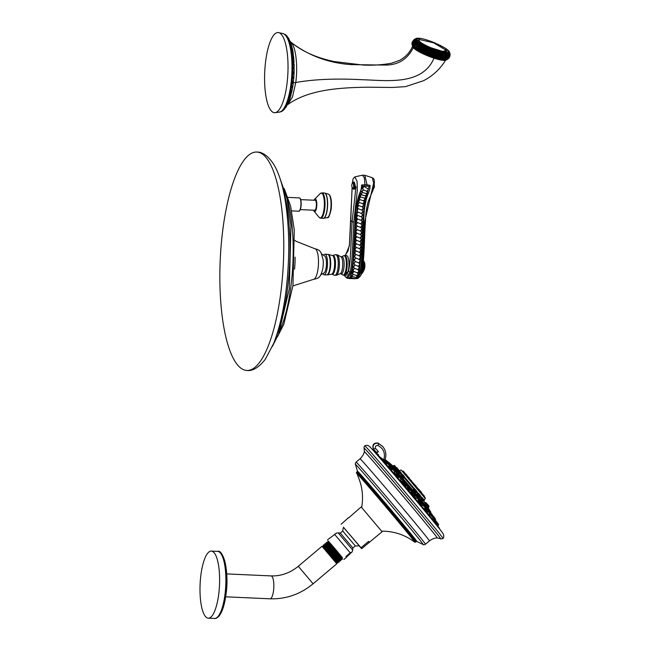<?xml version="1.0" encoding="UTF-8"?>
<svg xmlns="http://www.w3.org/2000/svg" width="651" height="651" viewBox="0 0 651 651"><rect width="100%" height="100%" fill="white"/><g stroke="black" fill="none" stroke-linecap="round" stroke-linejoin="round"><path stroke-width="0.98" d="M322.863 273.868A10.294 2.978 92.6 0 0 323.213 274.348A10.294 2.978 -87.4 0 0 324.027 274.803A10.294 2.978 -87.4 0 0 327.372 266.104A10.294 2.978 -87.4 0 0 325.769 254.679A10.294 2.978 92.6 0 0 324.955 254.224A10.294 2.978 92.6 0 0 323.71 255.054M320.829 274.706L324.328 272.72A8.601 2.49 92.6 0 0 326.224 267.008A8.601 2.49 -87.4 0 0 325.069 256.323L321.757 254.028M322.977 267.415A10.579 3.06 -87.4 0 0 323.124 259.741L321.041 252.669C319.942 251.668 320.609 250.179 314.742 248.682A15.372 4.443 -87.4 0 1 318.07 268.546A15.372 4.443 92.6 0 1 313.359 279.401C317.094 278.612 318.982 277.847 319.014 277.106C320.17 276.569 321.407 273.916 322.701 269.148A10.579 3.06 92.6 0 0 322.977 267.415M280.727 293.259A109.319 31.598 92.6 0 1 246.908 370.46A109.319 31.598 92.6 0 1 222.886 229.242A109.319 31.598 -87.4 0 1 256.706 152.041A109.319 31.598 -87.4 0 1 280.727 293.259M300.713 199.629L315.182 200.28A4.996 1.44 92.6 0 1 315.572 200.5A4.996 1.44 92.6 0 1 316.353 206.041A4.996 1.44 92.6 0 1 314.734 210.257L300.266 209.606M314.051 200.231A6.347 1.831 92.6 0 1 314.669 199.198A6.347 1.831 92.6 0 1 316.435 200.785A6.347 1.831 92.6 0 1 316.63 207.124A6.347 1.831 -87.4 0 1 314.124 211.282L319.104 217.312A12.434 3.597 -87.4 0 0 324.019 209.166A12.434 3.597 92.6 0 0 323.637 196.74A12.434 3.597 92.6 0 0 320.162 193.64L321.895 192.867A12.694 3.67 92.6 0 1 324.678 209.272A12.694 3.67 -87.4 0 1 320.756 218.231L319.104 217.312M313.603 210.208A6.347 1.831 -87.4 0 0 314.124 211.282M343.874 275.267L345.632 275.349A9.871 2.856 -87.4 0 0 348.838 267.008A9.871 2.856 -87.4 0 0 347.3 256.046A9.871 2.856 -87.4 0 0 346.519 255.615L344.761 255.542A9.871 2.856 92.6 0 1 345.543 255.973A9.871 2.856 92.6 0 1 347.073 266.926A9.871 2.856 92.6 0 1 343.874 275.267L342.695 274.901A9.684 2.799 92.6 0 0 346.194 267.618A9.684 2.799 92.6 0 0 344.77 256.12A9.684 2.799 92.6 0 0 343.549 255.794L344.761 255.542M352.167 187.309L349.359 245.842L345.339 255.566M344.452 275.292L348.505 270.979C350.547 262.28 350.612 249.935 352.093 221.836L355.975 186.894L352.573 182.329M344.119 275.275L346.478 277.871L350.14 271.923C352.028 264.607 352.394 251.188 353.835 221.942L357.301 190.263L357.082 181.279L354.779 176.901L353.045 178.879L352.476 182.475M354.217 189.075C355.511 188.131 355.527 185.795 354.274 182.085L352.875 182.068L352.142 183.647M346.478 277.871L347.585 278.229C347.846 278.693 348.667 278.351 350.059 277.196L352.061 272.012C354.071 257.698 355.243 242.351 355.56 225.978L357.684 202.518L362.233 185.999L369.117 186.308L370.077 185.389C370.037 193.689 366.765 191.37 364.251 210.948L362.306 247.339C361.915 258.642 361.093 267.032 359.824 272.509A42.315 20.58 12.2 0 0 360.857 272.403L357.79 278.376L356.65 278.636L359.824 272.509A0.846 0.415 12.2 0 1 358.945 272.321C360.955 258.008 362.119 242.66 362.444 226.288L364.56 202.827L369.117 186.308M348.505 270.979A1.774 0.863 12.2 0 0 350.14 271.923A42.315 20.58 12.2 0 0 351.304 272.126C352.533 266.918 353.338 258.789 353.745 247.738L355.739 210.517C358.262 190.946 361.508 193.331 361.557 185.006L362.233 185.999M365.87 193.428A1.668 0.952 -67.9 0 0 366.212 193.518A1.774 1.774 0 0 0 367.538 192.81L366.44 191.077L367.929 190.8L368.352 189.099L363.722 186.259C362.338 186.463 361.875 187.244 362.322 188.603L363.502 189.889L361.525 191.679L362.631 192.582L360.564 193.835L361.5 194.633L359.743 196.097L360.695 196.993L358.978 198.645L359.962 199.621L358.302 201.428L359.319 202.477L357.708 204.422L358.758 205.537L357.22 207.579L358.302 208.743L356.829 210.867L357.944 212.063L356.545 214.228L357.725 215.457L356.374 217.613L357.716 219.013L356.195 221.161L357.545 222.561L356.024 224.709L357.366 226.117L355.845 228.257L357.187 229.665L355.666 231.813L357.017 233.213L355.495 235.361L356.838 236.761L355.316 238.909L356.658 240.317L355.137 242.457L356.488 243.865L354.966 246.013L356.309 247.413L354.787 249.561L356.13 250.96L354.616 253.109L355.845 254.427L354.429 256.665L355.641 257.951L354.185 260.213L355.348 261.482L353.827 263.696L354.958 264.941L353.363 267.081L354.461 268.285L352.801 270.328L353.786 271.402L352.297 272.02L352.142 273.355L353.151 274.372L351.263 275.861L352.207 276.585L350.246 277.464A1.668 1.082 -77.7 0 0 350.344 277.562A1.668 1.082 -77.7 0 0 352.004 276.569M365.618 195.569L366.554 195.04L366.635 194.21L365.634 193.412M364.487 198.091L365.602 197.595L365.813 196.488L364.861 195.625L363.087 195.381L365.301 195.658A1.668 0.96 -68.3 0 0 366.635 194.21M353.786 271.402L357.139 272.745L358.595 272.305L358.856 270.783L357.79 269.62L359.425 267.545L358.319 266.332L359.889 264.168L358.75 262.914L360.255 260.685L359.075 259.407L360.508 257.137L359.287 255.843L360.695 253.589L359.417 252.295L360.866 250.033L359.596 248.739L361.045 246.485L359.767 245.191L361.224 242.937L359.946 241.643L361.395 239.389L360.117 238.095L361.574 235.833L360.296 234.539L361.753 232.285L360.475 230.991L361.923 228.737L360.646 227.443L362.102 225.189L360.825 223.895L362.273 221.633L361.004 220.347L362.452 218.085L361.256 216.856L362.648 214.659L361.5 213.455L362.916 211.298L361.81 210.11L363.307 208.011L362.233 206.855L363.795 204.837L362.753 203.739L364.381 201.834L363.372 200.809L365.056 199.043L364.308 198.091A1.668 0.903 -66.2 0 0 364.381 198.099A1.668 0.903 -66.2 0 0 365.813 196.488M365.056 199.043A1.668 0.846 -64.5 0 1 363.6 200.809L364.34 200.654A1.774 1.774 0 0 1 364.145 200.728M362.143 192.558A1.668 0.96 -68.3 0 1 360.564 193.835L363.087 195.381M367.538 192.11A1.668 0.952 -67.9 0 1 366.212 193.518L362.631 192.582M363.502 189.889L366.44 191.077M360.695 196.993L364.381 198.099A1.774 1.774 0 0 0 365.602 197.595M359.962 199.621L363.372 200.809M359.319 202.477L362.753 203.739M358.758 205.537L362.233 206.855M358.302 208.743L361.81 210.11M357.944 212.063L361.5 213.455M357.725 215.457L361.256 216.856M357.716 219.013L361.004 220.347M357.545 222.561L360.825 223.895M357.366 226.117L360.646 227.443M357.187 229.665L360.475 230.991M357.017 233.213L360.296 234.539M356.838 236.761L360.117 238.095M356.658 240.317L359.946 241.643M356.488 243.865L359.767 245.191M356.309 247.413L359.596 248.739M356.13 250.96L359.417 252.295M355.845 254.427L359.287 255.843M355.641 257.951L359.075 259.407M355.348 261.482L358.75 262.914M354.958 264.941L358.319 266.332M354.461 268.285L357.79 269.62M356.919 275.463L358.026 274.942L358.164 273.819L357.139 272.745M351.63 276.211L356.04 277.538A1.774 1.774 0 0 0 357.293 276.838L356.317 275.463L353.151 274.372M350.246 277.464L350.197 277.424A1.774 1.774 0 0 0 350.344 277.562L355.373 278.652A1.774 1.774 0 0 0 356.325 278.018L355.324 277.334M356.187 278.18L358.595 272.305M364.788 175.29L362.436 175.184L364.373 177.829L364.991 184.705L367.066 184.794L364.788 175.29L372.307 177.707L373.65 183.086L364.552 222.43C363.103 252.254 362.688 265.462 360.857 272.403A1.774 0.863 -167.8 0 0 361.761 271.874L361.761 271.874C361.687 274.551 360.369 276.716 357.79 278.376M366.497 186.194A1.408 0.61 95.3 0 0 367.066 184.794L370.077 185.389M361.557 185.006L364.991 184.705L364.853 186.121M352.94 274.348A1.668 0.993 -70 0 1 351.263 275.861L352.207 276.585M350.954 277.831L349.172 278.042A1.668 1.115 -87 0 0 349.595 278.49A1.668 1.115 -87 0 0 350.889 277.953M352.875 188.367L352.875 188.367A2.824 0.724 -94.1 0 0 353.656 186.495A2.824 0.724 -94.1 0 0 352.94 182.988A2.824 0.724 85.9 0 0 352.492 183.012A4.337 4.337 0 0 0 352.866 188.351A4.337 4.337 0 0 0 352.875 188.367M416.721 39.182L415.81 38.93A18.025 3.328 21.9 0 0 415.802 39.011L417.096 39.776L415.924 39.532A18.025 3.328 21.9 0 0 415.973 39.638L417.446 40.419L416.437 40.281A18.025 3.328 21.9 0 0 416.55 40.411L418.145 41.184L417.348 41.168A18.025 3.328 21.9 0 0 417.527 41.314L419.236 42.079L418.642 42.152A18.025 3.328 21.9 0 0 418.878 42.315L420.277 43.226A18.025 3.328 21.9 0 0 420.554 43.397L422.206 44.358A18.025 3.328 21.9 0 0 422.532 44.537L424.395 45.513A18.025 3.328 21.9 0 0 424.761 45.7L426.787 46.677A18.025 3.328 21.9 0 0 427.178 46.856L429.326 47.808A18.025 3.328 21.9 0 0 429.725 47.979L431.938 48.882A18.025 3.328 21.9 0 0 432.345 49.045L434.567 49.883A18.025 3.328 21.9 0 0 434.974 50.021L437.147 50.77A18.025 3.328 21.9 0 0 437.537 50.892L439.612 51.527A18.025 3.328 21.9 0 0 439.978 51.632L441.907 52.137A18.025 3.328 21.9 0 0 442.241 52.218L443.966 52.593A18.025 3.328 21.9 0 0 444.267 52.641L445.748 52.869A18.025 3.328 21.9 0 0 446 52.894L445.65 52.389L447.213 52.967A18.025 3.328 21.9 0 0 447.408 52.959L446.798 52.373L448.311 52.877A18.025 3.328 21.9 0 0 448.441 52.845L447.587 52.186L449.019 52.609A18.025 3.328 21.9 0 0 449.092 52.552L449.092 52.528C450.386 56.222 449.182 58.81 445.487 60.299L445.422 60.315A18.033 3.328 -158.1 0 1 445.308 60.34L444.812 60.226M412.571 46.376L413.255 47.726C416.428 50.745 422.475 53.927 431.401 57.272L429.326 56.499A18.033 3.328 -158.1 0 1 428.919 56.344L428.024 55.392A6.323 0.684 -48.8 0 1 427.967 55.449L428.146 55.84M416.55 40.411C412.75 41.762 411.554 43.983 412.962 47.092L413.426 47.344L412.962 47.1M414.069 47.767L413.426 47.735L414.069 47.767M414.679 48.345L413.54 47.865A18.033 3.328 -158.1 0 1 413.426 47.735C412.392 44.821 413.702 42.632 417.348 41.168L417.568 41.135M414.817 48.565L414.337 48.622L414.817 48.565M415.663 49.216L414.508 48.76A18.033 3.328 -158.1 0 1 414.337 48.622C413.637 45.895 415.078 43.739 418.642 42.152L414.581 45.407M417.413 50.363L415.851 49.769A18.033 3.328 -158.1 0 1 415.623 49.606C415.297 47.075 416.852 44.952 420.277 43.226L420.676 43.153M419.073 51.38L417.535 50.851A18.033 3.328 -158.1 0 1 417.258 50.68C417.34 48.345 418.984 46.237 422.206 44.358L422.165 44.219C418.674 46.18 417.079 48.239 417.364 50.404M419.114 51.519L419.195 51.811A18.033 3.328 -158.1 0 0 419.513 51.99L421.116 52.617M427.967 55.449A6.323 0.684 -48.8 0 1 427.78 55.604L426.706 55.433A18.033 3.328 -158.1 0 1 426.307 55.262L424.159 54.31A18.033 3.328 -158.1 0 1 423.777 54.131L421.742 53.146A18.033 3.328 -158.1 0 1 421.384 52.967L426.787 46.677M429.326 56.499L434.974 50.021M434.567 49.883L428.919 56.344M434.136 49.631C432.451 52.568 430.474 54.619 428.203 55.807A6.583 0.708 -48.8 0 0 433.932 49.435M427.154 55.53L433.102 49.248A6.583 0.708 -48.8 0 1 427.39 55.498M426.706 55.433L432.345 49.045M431.938 48.882L426.307 55.262M431.572 48.654L425.412 54.594M425.689 54.798L431.467 48.483M431.125 48.288L430.677 48.182M424.655 54.44C425.746 52.495 427.723 50.436 430.596 48.255L424.973 54.448M424.159 54.31C425.127 52.438 426.991 50.33 429.725 47.979M429.326 47.808L423.777 54.131M429.025 47.588L423.248 53.268A6.323 1.131 -45.2 0 0 423.215 53.333L423.126 53.528M423.329 53.716L423.353 53.675A6.583 1.18 -45.2 0 1 429.025 47.458M428.724 47.271L428.228 47.132M422.271 53.317C422.914 51.193 424.867 49.15 428.138 47.197A6.583 1.18 -45.2 0 0 422.678 53.366M421.742 53.146C422.296 51.112 424.11 49.012 427.178 46.856M426.576 46.481L421.132 52.568M420.066 52.178C420.269 49.867 422.182 47.84 425.787 46.099A6.583 2.075 -42.6 0 0 420.546 52.275M419.513 51.99C419.659 49.769 421.409 47.669 424.761 45.7M419.114 51.47C419.334 49.533 421.051 47.49 424.265 45.35L424.395 45.513C421.433 47.572 419.7 49.671 419.195 51.811M424.452 45.293L423.72 44.943M418.097 51.063C417.885 48.548 419.716 46.53 423.606 44.992A6.583 2.913 -39.3 0 0 418.634 51.201M417.535 50.851C417.299 48.451 418.959 46.343 422.532 44.537M422.442 44.203L421.767 43.853M416.412 49.997C415.81 47.287 417.551 45.253 421.645 43.902A6.583 3.67 -35 0 0 416.998 50.168M415.851 49.769C415.257 47.181 416.827 45.057 420.554 43.397M420.196 43.169L415.558 48.068M415.053 49.004C414.093 46.099 415.729 44.048 419.952 42.852A6.583 4.321 -29.4 0 0 416.534 45.79M414.508 48.76C413.597 45.993 415.045 43.845 418.878 42.315M414.044 48.117C412.791 45.017 414.296 42.933 418.569 41.867A6.583 4.858 -21.8 0 0 417.104 42.746M413.54 47.865C412.352 44.919 413.678 42.738 417.527 41.314M412.97 46.547L417.527 40.98A6.583 5.265 -11.8 0 0 417.136 41.168M416.73 40.297L416.437 40.281C412.775 41.656 411.603 43.894 412.905 46.986M412.376 43.983L416.86 40.207A6.583 5.534 1.2 0 0 416.689 40.281M416.624 39.687L415.924 39.532L412.018 44.146L412.335 45.627L412.034 44.341L415.973 39.638M415.932 39.508C412.913 40.736 411.611 42.282 412.018 44.146L412.026 44.244M412.197 42.73L412.644 41.282L415.802 39.011M416.241 39.019L412.677 41.208M436.113 43.65L435.812 43.291A18.025 3.328 21.9 0 0 435.405 43.121L433.2 42.217A18.025 3.328 21.9 0 0 432.785 42.055L430.571 41.225A18.025 3.328 21.9 0 0 430.165 41.078L427.992 40.338A18.025 3.328 21.9 0 0 427.593 40.207L425.526 39.573A18.025 3.328 21.9 0 0 425.152 39.467L423.231 38.962A18.025 3.328 21.9 0 0 422.89 38.881L421.164 38.515A18.025 3.328 21.9 0 0 420.872 38.458L419.382 38.238A18.025 3.328 21.9 0 0 419.13 38.206L419.48 38.71L417.926 38.14A18.025 3.328 21.9 0 0 417.73 38.14L418.341 38.726L416.827 38.222A18.025 3.328 21.9 0 0 416.721 38.246A18.025 3.328 21.9 0 0 416.689 38.254L417.551 38.914L416.119 38.49A18.025 3.328 21.9 0 0 416.046 38.547L416.795 39.044M416.599 38.612L414.695 39.068M418.341 38.726L417.966 38.637A6.583 5.127 59.9 0 1 418.056 38.58L417.73 38.14M419.13 38.206L419.48 38.71M427.593 40.207L426.869 40.264M436.154 43.698L435.812 43.291M436.406 43.829L437.96 44.244A18.025 3.328 21.9 0 1 438.343 44.423L438.343 44.423M440.711 45.887A6.583 3.743 94.9 0 0 440.678 45.806L440.735 45.586A18.025 3.328 21.9 0 0 440.377 45.407L438.473 44.716A6.583 2.905 94.8 0 1 438.489 44.764M441.012 46.026L440.735 45.586M440.865 45.969L442.599 46.563A18.025 3.328 21.9 0 1 442.924 46.742L442.924 46.742M442.737 46.994A6.583 4.5 94.4 0 0 442.696 46.896L443.144 47.173M442.81 47.027L444.576 47.702A18.025 3.328 21.9 0 1 444.861 47.873L444.861 47.873M445.984 49.077A6.583 5.688 90.3 0 0 445.927 48.939L446.496 48.947A18.025 3.328 21.9 0 0 446.26 48.784L445.007 48.272M445.902 49.028L447.603 49.785A18.025 3.328 21.9 0 1 447.782 49.94L447.782 49.94M445.479 60.299L445.439 60.307C449.1 58.907 450.321 56.328 449.092 52.552L448.002 51.844L449.32 52.17A18.025 3.328 21.9 0 0 449.336 52.088L448.043 51.339L449.214 51.567A18.025 3.328 21.9 0 0 449.157 51.462L447.701 50.688L448.694 50.819A18.025 3.328 21.9 0 0 448.58 50.688L447.782 50.273M448.629 51.144L449.003 51.339L448.702 50.827M449.336 52.088L449.328 52.072C450.443 53.764 450.337 55.75 449.011 58.037L449.336 52.088M447.685 52.552L447.587 52.186A6.323 6.03 -33.7 0 0 447.587 52.186L448.441 52.845C449.377 56.572 448.026 59.103 444.397 60.421A18.033 3.328 -158.1 0 1 444.21 60.421L442.997 60.356C446.521 59.078 447.994 56.613 447.408 52.959L446.871 52.731M445.65 52.389L446 52.894C446.204 56.442 444.625 58.85 441.256 60.104A18.033 3.328 -158.1 0 1 440.963 60.047L439.23 59.68C442.379 58.411 444.055 56.067 444.267 52.641L444.194 52.243M442.477 52.178C442.232 55.164 440.45 57.475 437.13 59.111L436.967 59.086C439.84 57.784 441.598 55.498 442.241 52.218L442.46 51.925M434.99 58.208L436.26 58.859L434.526 58.354C437.073 56.979 438.888 54.741 439.978 51.632L440.385 51.779A6.323 3.296 -51 0 0 440.467 51.462M434.526 58.354A18.033 3.328 -158.1 0 1 434.136 58.224L431.955 57.483L437.537 50.892L438.164 51.144A6.323 2.474 -50.7 0 0 438.286 50.843M419.081 39.475A15.119 2.791 21.9 0 0 418.992 39.516A15.119 2.791 21.9 0 0 419.081 41.184A15.119 2.791 21.9 0 0 419.61 41.705C422.035 43.674 425.974 45.757 431.426 47.938C439.913 51.217 444.942 52.259 446.513 51.071L445.65 51.714L442.55 51.494C436.04 50.143 429.465 47.621 422.825 43.91L419.61 41.705M445.65 51.714A15.119 2.791 21.9 0 0 446.537 50.615A15.119 2.791 21.9 0 0 446.496 50.526M413.686 39.963L416.046 38.547M412.612 46.205C409.967 52.438 405.557 57.182 399.397 60.437L391.65 63.171C382.821 64.848 373.397 65.474 363.372 65.067L334.557 61.601C316.41 57.874 301.771 51.307 290.639 41.876L291.257 42.478C295.798 46.978 298.028 66.133 295.766 82.498L292.478 96.999L287.75 104.599C308.493 89.586 339.317 87.633 367.725 87.193L392.276 87.462L405.443 86.648L423.541 80.716C432.972 75.833 440.41 68.835 445.87 59.713M441.907 52.137C441.63 55.4 439.864 57.687 436.601 58.989A18.033 3.328 -158.1 0 0 436.967 59.086L438.489 59.453L437.749 58.883M441.321 60.047L442.257 60.177L441.541 59.876M431.955 57.483A18.033 3.328 -158.1 0 1 431.556 57.337L431.401 57.272M437.147 50.77C436.04 53.724 434.176 55.913 431.556 57.337M436.666 50.518C435.429 53.634 433.444 55.726 430.71 56.783L430.498 56.368A6.323 1.595 -49.9 0 1 430.433 56.417L430.238 56.58M430.645 56.816L430.71 56.783A6.583 1.66 -49.9 0 0 436.373 50.29M429.717 56.564L435.592 50.151A6.583 1.66 -49.9 0 1 429.855 56.482M432.272 57.508L432.272 57.508C434.665 55.994 436.577 53.805 438.009 50.941L438.042 50.851C437.122 53.227 435.193 55.441 432.256 57.524M432.313 57.386L433.875 58.126M439.091 51.283C438.302 54.57 436.333 56.702 433.184 57.662L432.964 57.247A6.323 2.474 -50.7 0 1 432.882 57.296L432.646 57.451A6.323 2.474 -50.7 0 0 432.882 57.296M439.612 51.527C438.929 54.643 437.098 56.881 434.136 58.224M433.11 57.687L433.184 57.662A6.583 2.571 -50.7 0 0 438.717 51.03M434.77 58.338L434.77 58.338C437.537 56.922 439.376 54.676 440.288 51.608M441.354 51.901C441.02 55.351 439.091 57.524 435.576 58.427L435.397 58.077M435.486 58.452L435.576 58.427A6.583 3.434 -51 0 0 440.906 51.632M437.147 59.103L437.13 59.038C440.239 57.687 441.988 55.376 442.379 52.121M437.195 58.842L437.724 59.078M443.404 52.365C443.494 55.945 441.63 58.175 437.814 59.054A6.583 4.223 -50.8 0 0 442.9 52.088M443.966 52.593C444.096 55.978 442.403 58.313 438.896 59.599L438.489 59.453M439.303 59.591L439.23 59.68A18.033 3.328 -158.1 0 1 438.896 59.599M440.288 59.257L444.267 52.65M445.186 52.658C445.683 56.352 443.901 58.647 439.856 59.534L440.507 59.9M445.748 52.869C446.244 56.352 444.649 58.745 440.963 60.047M446.659 52.78C447.514 56.556 445.845 58.916 441.638 59.851M447.213 52.967C448.034 56.523 446.545 58.972 442.745 60.323L442.257 60.177M443.022 60.022L443.705 60.291M447.79 52.723L444.641 59.721M448.311 52.877C449.418 56.482 448.051 58.997 444.21 60.421M448.539 52.487L447.147 58.916M449.019 52.609C450.362 56.23 449.125 58.81 445.308 60.34M448.897 52.08L449.686 55.083M449.32 52.17L448.751 58.37L446.684 59.851M448.889 58.199L446.008 60.079M449.214 51.567L450.053 54.31L449.532 52.145M291.477 91.433A34.348 9.928 92.6 0 1 291.339 92.003M285.293 35.073L286.163 35.813M286.92 37.001L287.303 36.749L286.456 35.618L286.082 35.87L287.368 37.392M288.067 39.084L288.45 38.848L287.612 37.245L287.221 37.481L288.775 39.817M289.166 41.843L289.557 41.631L288.857 39.768L288.466 39.98L289.711 42.437M290.077 44.919L290.484 44.732L289.817 42.388L289.41 42.584L290.077 44.919L291.266 46.547M290.907 48.638L291.314 48.475L290.794 46.001L290.387 46.164L290.907 48.638L291.729 49.72M291.534 52.503L291.941 52.373L291.493 49.452L291.078 49.582L291.534 52.503L292.958 55.026M292.03 56.946L292.445 56.849L292.144 53.919L291.729 54.017L292.03 56.946L293.178 58.802M292.332 61.373L292.747 61.308L292.543 57.98L292.128 58.045L292.332 61.373L293.747 64.539M292.47 66.256L292.885 66.231L292.82 63.025L292.405 63.049L292.47 66.256L293.78 69.169M292.429 70.951L292.844 70.967L292.893 67.444L292.478 67.435L292.429 70.951L293.65 73.856M292.193 75.98L292.608 76.021L292.787 72.749L292.372 72.7L292.193 75.98L293.349 78.25M291.811 80.659L292.218 80.74L292.527 77.249L292.12 77.168L291.811 80.659L292.909 82.555L292.722 83.361M291.225 85.501L291.632 85.615L292.039 82.482L291.632 82.36L291.225 85.501L292.283 86.998L292.071 87.633M290.525 89.871L290.924 90.017L291.469 86.778L291.062 86.624L290.525 89.871L291.331 91.376M290.623 91.604L290.224 91.417L289.622 94.232L291.038 95.038L290.012 94.411L290.623 91.604L291.705 92.279L290.558 95.176M290.639 94.859L290.476 95.494L289.386 95.217L288.645 98.008L289.028 98.22L289.776 95.428L290.851 95.689L290.061 98.399L289.028 98.22M288.255 99.31L289.736 99.375L288.889 101.67L287.482 101.613L288.255 99.31L289.353 99.188L289.671 98.22M287.75 104.111L286.294 104.567L287.189 102.402L288.515 101.458M287.018 104.567L284.943 107.187L285.301 107.464L287.018 104.787M285.26 107.431L283.616 109.132L283.958 109.425L286.155 106.91M283.795 109.287L282.16 110.605L282.501 110.906L284.43 109.181M282.55 110.377L281.859 110.841M278.294 32.55L283.201 33.624A39.402 11.393 -87.4 0 1 285.374 35.162A39.402 11.393 92.6 0 1 289.134 42.909A39.402 11.393 92.6 0 1 286.424 103.346A39.402 11.393 92.6 0 1 279.678 112.07L274.698 112.696A40.118 11.596 -87.4 0 0 287.547 78.486A40.118 11.596 -87.4 0 0 281.281 34.291A40.118 11.596 -87.4 0 0 278.294 32.55A40.118 11.596 -87.4 0 0 265.12 66.093A40.118 11.596 -87.4 0 0 271.329 110.939A40.118 11.596 -87.4 0 0 274.698 112.696M287.124 36.22L285 34.324L285.887 35.016L285.52 35.276M289.044 38.954L287.303 36.749M286.456 35.618L288.873 38.645M290.468 42.022L288.45 38.848M287.612 37.245L290.281 41.509M291.542 45.179L290.663 42.486M289.817 42.388L291.583 45.293L289.557 41.631M288.857 39.768L290.867 43.112M292.445 48.858L291.583 45.293M292.307 48.434L290.484 44.732M293.137 52.585L291.314 48.475M290.794 46.001L292.568 49.33L293.088 52.21M293.674 57.418L291.941 52.373M291.493 49.452L293.064 52.267L293.406 55.962M294 61.69L293.959 60.226L292.445 56.849M292.144 53.919L293.691 57.028L293.853 60.25M294.154 65.832L294.162 64.482L292.747 61.308M292.543 57.98L293.935 60.535L293.829 64.53M294.146 70.414L294.195 69.144L292.885 66.231M292.82 63.025L294.179 65.727L294.008 69.161M293.658 73.571L292.844 70.967M292.893 67.444L294.138 69.584L294.073 73.913M293.398 78.258L292.608 76.021M292.787 72.749L294 74.881L293.756 78.576M292.942 83.409L293.324 82.636L292.218 80.74M293.178 83.45L292.909 82.555M292.527 77.249L293.658 78.844L293.308 82.832M292.283 86.998L291.632 85.615M292.039 82.482L293.153 83.906L292.673 87.226M291.453 91.425L291.957 91.091L290.924 90.017M291.778 91.547L291.55 90.937L291.314 92.076M291.469 86.778L292.535 87.739L291.949 91.132M287.856 101.849L288.629 99.546M289.736 99.375L289.37 99.896L289.37 99.147M287.189 102.402L288.662 102.223L288.23 102.573L288.303 101.971M286.66 104.827L287.563 102.663M286.448 106.316L285.301 107.464M286.245 106.886L287.237 104.738M286.09 107.081L283.958 109.425M284.137 109.547L282.501 110.906M281.826 110.865L282.583 110.857M280.915 111.541L282.143 111.166L281.11 111.72M280.491 111.777L280.955 111.581M279.637 111.956L280.589 111.874M283.706 33.836L284.446 34.3M419.26 41.094C421.311 43.129 425.363 45.407 431.434 47.93L442.607 51.364L446.464 50.436L433.656 42.852L419.163 39.442L419.26 41.094M446.513 51.071L442.55 51.494M429.302 47.075L422.825 43.91M381.567 458.947A200.964 184.615 -43.4 0 1 382.918 459.956M385.368 460.721L388.142 463.618L387.679 464L386.385 463.138L384.09 459.484L386.564 462.771M395.539 474.009L394.286 472.349L395.157 471.609L397.932 474.286L395.889 471.503L397.932 474.286M408.828 488.575C410.317 490.708 410.138 490.887 408.291 489.096C406.818 486.948 406.997 486.777 408.828 488.575M420.432 501.945L423.207 504.834L422.328 505.575L421.018 504.216M429.505 515.592L429.961 514.803L429.212 513.2L429.668 512.817L432.443 515.494L430.075 512.687L432.443 515.494M402.546 481.162C403.775 482.977 403.376 482.879 401.341 480.894L400.577 479.559L401.382 478.884L403.962 481.943L404.157 481.561L401.382 478.884M414.028 494.955L414.565 494.508L417.145 497.559L416.331 498.243L415.192 497.299C413.556 494.947 413.515 494.516 415.061 495.989M433.411 519.498L432.817 518.489M433.33 520.271L433.599 519.335L436.609 522.899L434.323 519.238L436.805 522.525M424.094 509.033L424.704 508.382L427.707 511.946L425.428 508.276L427.902 511.564M417.486 501.107L418.178 500.513L421.181 504.077L418.902 500.416L421.376 503.703M394.986 474.481L395.694 473.879L396.662 474.986L398.705 477.452L398.013 478.029M388.232 466.612L388.94 466.01L389.567 466.71L391.951 469.574L391.21 470.079M382.65 460.184L383.358 459.59L383.699 459.956L386.368 463.154L385.522 463.488M375.611 451.729L374.74 452.217M376.644 454.129A202.079 185.649 -43.4 0 1 378.288 455.252L378.467 454.65L376.465 453.291L378.377 451.664L376.351 452.347L373.283 448.734C372.575 444.739 374.26 442.94 378.353 443.339L382.707 446.513M370.997 447.994C367.701 444.267 366.521 445.422 364.78 445.772A60.657 0.871 49.8 0 1 402.285 488.844A60.657 0.871 49.8 0 1 442.843 538.068A60.657 0.871 49.8 0 1 443.038 538.45C444.047 537.246 444.047 535.61 443.038 533.535L441.883 531.94A57.125 0.822 49.8 0 0 402.546 484.442A57.125 0.822 49.8 0 0 370.997 447.994L373.747 450.931A52.951 0.765 49.8 0 1 402.985 484.718A52.951 0.765 -130.2 0 1 439.449 528.742L441.883 531.94A57.125 0.822 49.8 0 1 442.94 533.397M348.594 517.919L361.175 506.958L382.104 531.745L361.655 548.687L359.002 545.725M343.525 527.4L361.036 547.743L368.58 541.38L369.394 542.486M348.464 517.7L341.116 524.234M368.58 541.38L369.198 542.316M361.036 547.743L361.655 548.687M343.549 527.326L359.075 545.709M345.99 556.418L346.161 557.459L345.99 556.418L350.238 552.829L352.134 551.991L352.687 550.03L338.227 532.892L336.152 533.128M352.175 551.739L346.161 557.459M336.421 533.145L330.236 537.824M328.194 541.038L342.434 557.94M334.402 548.012L327.909 541.282L328.25 540.989L334.402 548.012L342.239 557.484L342.198 558.135L327.738 542.511L326.346 542.6L327.095 543.178C330.854 546.791 345.437 563.75 341.368 558.696M342.239 557.484L328.071 542.185L327.689 542.511M342.369 559.063L342.198 558.127M341.816 558.322L326.867 542.202M326.11 543.772L326.501 543.447L328.755 545.562L341.067 559.144L342.369 559.071M323.344 546.01L323.221 545.237L323.97 545.823C327.722 549.428 342.312 566.386 338.243 561.341M339.187 560.812L339.334 561.634L338.064 561.829L325.638 548.118L323.352 545.961L322.961 546.295M324.914 544.757L324.784 543.919L325.533 544.505C329.292 548.109 343.874 565.068 339.806 560.023M341.075 559.144L340.847 560.348L339.57 560.495L327.201 546.848L324.922 544.708L324.54 545.033M326.493 543.495L326.346 542.6M337.031 562.749L337.723 562.993L337.153 562.228L337.82 562.912L337.682 562.155L323.75 546.913L337.153 562.228M322.676 546.523L323.75 546.913L332.921 557.655L337.039 562.749L336.657 563.074L322.001 546.279L336.779 563.79L313.09 583.792C300.371 594.273 286.009 599.278 270.002 598.806A11.458 3.312 92.6 0 0 273.713 589.122A11.458 3.312 92.6 0 0 271.931 576.404A11.458 3.312 92.6 0 0 271.028 575.907C280.955 576.225 290.045 573.018 298.296 566.28L313.09 583.792M340.693 559.469L326.159 543.772L324.784 543.919M339.57 560.495L339.187 560.82L323.832 544.757L338.789 560.885M340.302 559.608L325.354 543.479M323.221 545.237L323.832 544.757M218.687 594.461A33.575 9.7 92.6 0 1 208.304 618.165A33.575 9.7 92.6 0 1 200.923 574.8A33.575 9.7 -87.4 0 1 211.306 551.096A33.575 9.7 -87.4 0 1 218.687 594.461M376.197 453.828L376.465 453.291M373.056 448.425A1.888 0.732 -28.3 0 0 373.08 448.506A1.888 0.732 -28.3 0 0 373.121 448.563L376.351 452.347M377.987 443.095A1.888 0.684 113.6 0 1 378.117 443.119C373.983 442.647 372.299 444.438 373.08 448.506L374.756 450.858M378.377 451.664L375.415 448.327A1.888 0.724 151.6 0 1 373.283 448.734L373.121 448.563C372.413 444.568 374.113 442.778 378.215 443.185L378.353 443.339A1.888 0.692 -66.5 0 1 378.019 445.544C383.651 448.58 385.555 453.34 383.748 459.834M378.516 455.781L378.467 454.65M382.519 446.301L378.215 443.185A1.888 0.684 113.6 0 0 378.117 443.119L382.593 446.374C386.051 450.565 386.759 455.318 384.733 460.656M432.166 514.697L390.087 463.968L386.368 460.46A35.61 0.513 -130.2 0 0 386.368 460.46A35.61 0.513 -130.2 0 0 386.336 460.436M388.476 462.251L388.574 462.169A32.77 0.472 49.8 0 1 388.688 462.243A32.77 0.472 49.8 0 1 395.214 469.509A32.77 0.472 49.8 0 1 417.405 495.623A32.77 0.472 49.8 0 1 430.799 512.117A32.77 0.472 49.8 0 1 430.856 512.239L430.759 512.321M400.479 473.83L397.973 471.69A202.258 141.169 -41 0 0 395.214 469.509M425.77 504.143L423.305 500.595M425.664 503.98L428.212 507.91L425.664 503.98L426.275 503.947L428.854 506.999L426.519 503.874L427.023 503.915L428.968 506.779M428.098 507.723L430.799 512.117M414.532 490.333C412.758 488.478 412.864 488.868 414.842 491.521L416.079 492.538L415.045 491.261C413.377 488.982 413.312 488.624 414.85 490.187M401.521 475.287L401.496 475.783C403.864 478.249 404.499 478.737 403.417 477.232L404.002 478.005L404.45 477.289L401.993 474.376L404.45 477.289M420.09 496.615L422.466 500.684L421.295 497.942M417.918 494.394C416.534 492.978 416.868 493.645 418.91 496.387L419.757 497.063L419.073 496.078C417.356 493.735 417.096 493.141 418.284 494.304M400.568 473.415L398.347 471.633L398.013 471.129L398.518 470.706L401.211 473.537L398.648 470.543L401.211 473.537M395.108 468.289L398.152 471.169M421.514 493.832C433.013 507.105 415.932 486.256 405.443 474.221L423.752 495.989C426.608 499.756 424.843 497.274 425.249 498.528L424.086 500.562L423.703 500.001M398.209 470.714L388.688 462.243M398.477 469.713L396.988 467.939M396.093 468.598L392.748 466.002M396.394 467.8L394.644 465.587M400.91 472.488L399.673 471.031M428.936 506.022L427.251 504.037M414.752 488.868L416.738 491.22L414.248 488.828L416.583 491.961L414.248 488.828M403.555 476.874C404.434 478.159 403.864 477.769 401.838 475.678L401.293 474.848L401.748 474.457L404.328 477.508M403.986 476.052L403.026 474.913M422.58 500.342L423.085 500.79L422.466 500.684M423.427 499.138L422.247 497.738M425.705 503.955L424.826 502.727M425.608 502.523L426.812 503.752L425.787 502.572M426.071 504.094L425.428 503.833M420.082 495.102L419.146 494.003M438.457 524.128L436.471 521.785M436.691 521.793L438.595 524.543L436.764 522.688M436.634 521.703L434.77 519.522M432.939 517.13L431.255 515.136M427.935 511.238L426.177 508.936M420.717 502.336L419.871 501.335M413.23 493.401L411.237 491.611L413.841 495.305L410.83 491.741L411.237 491.611M405.37 484.092L404.938 483.579M398.152 475.612L397.362 474.669M391.633 468.012L390.356 466.498M386.238 461.803L384.586 459.842M334.451 275.275L332.026 274.258A9.448 2.734 -87.4 0 0 335.322 266.837A9.448 2.734 -87.4 0 0 333.906 255.859A9.448 2.734 -87.4 0 0 332.864 255.485L335.371 254.687A10.359 2.995 92.6 0 1 336.51 255.094A10.359 2.995 92.6 0 1 338.072 267.13A10.359 2.995 92.6 0 1 334.451 275.275L336.339 275.283A10.318 2.978 92.6 0 0 339.342 265.966A10.318 2.978 92.6 0 0 337.682 255.192A10.318 2.978 92.6 0 0 337.251 254.85L335.371 254.687M343.549 255.794L341.62 256.754A8.626 2.49 -87.4 0 1 342.703 257.039A8.626 2.49 -87.4 0 1 343.98 267.284A8.626 2.49 -87.4 0 1 340.864 273.778L340.18 273.729A8.577 2.482 -87.4 0 0 342.678 265.982A8.577 2.482 -87.4 0 0 341.303 257.031A8.577 2.482 -87.4 0 0 340.945 256.746L337.251 254.85M332.026 274.258L331.628 274.209A9.383 2.71 -87.4 0 0 334.533 266.015A9.383 2.71 -87.4 0 0 333.052 255.884A9.383 2.71 -87.4 0 0 332.466 255.493L328.356 254.451A10.245 2.962 92.6 0 1 328.991 254.875A10.245 2.962 92.6 0 1 330.602 265.942A10.245 2.962 92.6 0 1 327.437 274.885L324.027 274.803M328.356 254.451L327.656 254.346A10.294 2.978 92.6 0 1 328.47 254.801A10.294 2.978 92.6 0 1 330.073 266.226A10.294 2.978 92.6 0 1 326.737 274.917M294.545 269.205A29.14 8.422 -87.4 0 0 295.082 257.153M286.31 195.918A83.841 24.233 -87.4 0 1 290.875 286.562A83.841 24.233 92.6 0 1 280.321 329.414M282.461 186.975A96.177 27.798 -87.4 0 1 287.343 289.866A96.177 27.798 92.6 0 1 275.682 337.975M288.084 197.399L299.305 197.896A6.656 1.92 92.6 0 1 300.77 206.497A6.656 1.92 92.6 0 1 298.711 211.201L291.648 210.883M300.998 206.473A6.323 1.823 92.6 0 1 299.46 210.737M300.013 198.425A6.323 1.823 92.6 0 1 301.006 206.416M321.895 192.867L324.32 192.981A12.694 3.67 92.6 0 1 327.111 209.378A12.694 3.67 -87.4 0 1 323.181 218.345L320.756 218.231M323.401 218.329A12.67 3.662 -87.4 0 0 323.628 218.313A12.67 3.662 -87.4 0 0 327.29 209.378A12.67 3.662 92.6 0 0 324.759 193.054A12.67 3.662 92.6 0 0 324.54 193.013M324.32 192.981L328.373 194.104A11.783 3.41 92.6 0 1 330.724 209.288A11.783 3.41 -87.4 0 1 327.323 217.589L323.181 218.345M329.65 195.463A10.929 3.157 92.6 0 1 331.147 209.061M353.835 221.942L352.093 221.836L350.759 220.437L349.465 244.369L348.033 251.05L344.997 255.55M347.585 278.229L351.304 272.126A0.846 0.415 12.2 0 0 352.061 272.012L352.297 272.02M366.765 191.117A1.668 0.716 -62.2 0 0 368.352 189.099M362.322 188.603A1.668 0.716 -62.2 0 0 363.722 186.259M361.525 191.679A1.668 0.952 -67.9 0 0 363.185 189.856M365.089 195.634A1.668 0.96 -68.3 0 0 365.301 195.658A1.774 1.774 0 0 0 366.554 195.04M359.743 196.097A1.668 0.903 -66.2 0 0 361.272 194.625M358.978 198.645A1.668 0.846 -64.5 0 0 360.467 196.984M358.302 201.428A1.668 0.781 -63.2 0 0 359.734 199.613M362.981 203.747A1.668 0.781 -63.2 0 0 364.381 201.834M357.708 204.422A1.668 0.716 -62.2 0 0 359.092 202.477M362.461 206.863A1.668 0.716 -62.2 0 0 363.795 204.837M357.22 207.579A1.668 0.643 -61.5 0 0 358.53 205.529M362.037 210.118A1.668 0.643 -61.5 0 0 363.307 208.011M356.829 210.867A1.668 0.561 -61.3 0 0 358.074 208.735M361.728 213.463A1.668 0.561 -61.3 0 0 362.916 211.298M356.545 214.228A1.668 0.488 -61.3 0 0 357.716 212.055M361.517 216.864A1.668 0.488 -61.3 0 0 362.648 214.659M356.374 217.613A1.668 0.431 -61.5 0 0 357.472 215.448M361.297 220.364A1.668 0.431 -61.5 0 0 362.452 218.085M356.195 221.161A1.668 0.431 -61.5 0 0 357.293 218.996M361.126 223.911A1.668 0.431 -61.5 0 0 362.273 221.633M356.024 224.709A1.668 0.431 -61.5 0 0 357.122 222.544M360.947 227.468A1.668 0.431 -61.5 0 0 362.102 225.189M355.845 228.257A1.668 0.431 -61.5 0 0 356.943 226.092M360.768 231.015A1.668 0.431 -61.5 0 0 361.923 228.737M355.666 231.813A1.668 0.431 -61.5 0 0 356.764 229.64M360.597 234.563A1.668 0.431 -61.5 0 0 361.753 232.285M355.495 235.361A1.668 0.431 -61.5 0 0 356.593 233.188M360.418 238.111A1.668 0.431 -61.5 0 0 361.574 235.833M355.316 238.909A1.668 0.431 -61.5 0 0 356.414 236.744M360.239 241.667A1.668 0.431 -61.5 0 0 361.395 239.389M355.137 242.457A1.668 0.431 -61.5 0 0 356.235 240.292M360.068 245.215A1.668 0.431 -61.5 0 0 361.224 242.937M354.966 246.013A1.668 0.431 -61.5 0 0 356.064 243.84M359.889 248.763A1.668 0.431 -61.5 0 0 361.045 246.485M354.787 249.561A1.668 0.431 -61.5 0 0 355.885 247.388M359.718 252.311A1.668 0.431 -61.5 0 0 360.866 250.033M354.616 253.109A1.668 0.431 -61.5 0 0 355.706 250.944M359.539 255.859A1.668 0.431 -61.5 0 0 360.695 253.589M354.429 256.665A1.668 0.464 -61.4 0 0 355.576 254.411M359.311 259.423A1.668 0.464 -61.4 0 0 360.508 257.137M354.185 260.213A1.668 0.537 -61.2 0 0 355.405 257.934M358.986 262.931A1.668 0.537 -61.2 0 0 360.255 260.685M353.827 263.696A1.668 0.602 -61.4 0 0 355.12 261.466M358.555 266.349A1.668 0.602 -61.4 0 0 359.889 264.168M353.363 267.081A1.668 0.675 -61.8 0 0 354.722 264.924M358.017 269.636A1.668 0.675 -61.8 0 0 359.425 267.545M352.801 270.328A1.668 0.741 -62.6 0 0 354.225 268.269M357.383 272.761A1.668 0.741 -62.6 0 0 358.856 270.783M348.586 278.254A1.774 1.774 0 0 0 348.912 278.416A1.668 1.082 -96.4 0 0 349.465 278.408M355.373 278.652A1.668 1.082 -77.7 0 0 356.243 277.814M356.04 277.538A1.668 0.993 -70 0 0 357.269 276.268M352.142 273.355A1.668 0.854 -64.7 0 0 353.68 271.394M358.026 274.942A1.774 1.774 0 0 1 356.675 275.503A1.668 0.854 -64.7 0 0 358.164 273.819M361.72 271.573A1.774 0.863 -167.8 0 1 361.761 271.874C364.56 258.235 364.202 238.901 365.39 222.447L364.552 222.43M365.309 222.43L365.39 222.447C365.642 219.306 365.52 211.087 368.271 201.322L372.909 190.426C376.701 176.673 371.892 178.358 372.307 177.707M374.252 185.096A3.1 0.993 99.4 0 1 373.438 188.961M363.25 262.296A8.463 2.449 92.6 0 1 361.045 274.445M363.38 260.953A7.902 2.287 92.6 0 1 363.51 268.749A7.902 2.287 92.6 0 1 361.549 273.933M363.421 260.913A6.209 1.79 92.6 0 1 362.941 271.581M363.502 260.839A5.639 1.627 92.6 0 1 364.422 266.544A5.639 1.627 92.6 0 1 362.884 271.768M364.422 263.997A4.093 1.18 92.6 0 1 364.218 268.603M364.324 262.914A3.524 1.017 92.6 0 1 364.902 266.381A3.524 1.017 92.6 0 1 363.982 269.701M354.518 189.238L353.713 189.295A3.67 0.936 -94.1 0 0 354.413 186.145A3.67 0.936 -94.1 0 0 353.493 182.142A3.67 0.936 -94.1 0 0 353.184 181.979M352.5 187.895A3.1 0.789 -94.1 0 0 352.875 188.635A3.1 0.789 -94.1 0 0 353.729 186.585A3.1 0.789 -94.1 0 0 352.94 182.719A3.1 0.789 -94.1 0 0 352.191 183.541M421.075 52.674L421.97 51.014A6.583 2.075 -42.6 0 1 426.665 46.384M413.255 47.726C407.428 59.339 398.078 65.116 385.213 65.067L351.174 64.636C328.527 63.033 308.558 55.644 291.257 42.478L290.444 41.941M434.014 58.167C422.149 86.046 385.783 80.317 362.884 79.756C336.323 78.332 313.953 79.251 295.766 82.498A5.639 1.53 -172.9 0 1 293.324 82.685M444.169 54.896A6.583 4.915 -49.9 0 0 444.625 52.381M285.822 35.699A39.003 11.27 92.6 0 1 292.128 73.327A39.003 11.27 92.6 0 1 282.477 110.239M429.391 513.053A36.293 0.521 -130.2 0 0 428.032 511.36M425.51 508.26A36.293 0.521 -130.2 0 0 422.906 505.095M419.049 500.448A36.293 0.521 -130.2 0 0 416.852 497.803M411.709 491.676A36.293 0.521 -130.2 0 0 410.293 489.991M407.713 486.94A36.293 0.521 -130.2 0 0 406.387 485.369M404.027 482.586A36.293 0.521 -130.2 0 0 403.677 482.179M401.089 479.136A36.293 0.521 -130.2 0 0 398.917 476.597M394.856 471.861A36.293 0.521 -130.2 0 0 392.171 468.761M389.436 465.636A36.293 0.521 -130.2 0 0 387.858 463.854M374.773 451.517L375.293 451.997A49.891 0.716 -130.2 0 0 374.773 451.517L373.357 450.516M378.321 455.285L411.115 493.507L439.043 527.635A49.891 0.716 -130.2 0 0 413.873 496.803A49.891 0.716 -130.2 0 0 378.288 455.252M443.038 538.458C441.533 539.02 440.719 539.101 440.581 538.678A59.274 0.854 -130.2 0 0 440.434 538.304A59.274 0.854 -130.2 0 0 400.121 489.397A59.274 0.854 -130.2 0 0 364.137 448.148L364.316 451.615C364.348 451.005 364.479 454.414 360.068 458.784A53.74 0.773 49.8 0 1 393.285 496.925A53.74 0.773 49.8 0 1 429.245 540.566A53.74 0.773 -130.2 0 1 429.416 540.908C434.461 537.295 437.806 537.995 437.195 537.921A56.491 0.814 -130.2 0 0 437.024 537.555A56.491 0.814 -130.2 0 0 399.022 491.448A56.491 0.814 -130.2 0 0 364.316 451.615M355.454 464.358A52.487 0.757 49.8 0 1 387.353 500.928A52.487 0.757 49.8 0 1 423.012 544.195A52.487 0.757 49.8 0 1 423.15 544.521L416.795 541.453A46.042 0.659 -130.2 0 0 416.681 541.16A46.042 0.659 -130.2 0 0 385.4 503.207A46.042 0.659 -130.2 0 0 357.423 471.137L355.454 464.358C355.072 464.098 355.291 463.357 356.121 462.112A53.74 0.773 49.8 0 1 389.339 500.253A53.74 0.773 49.8 0 1 425.298 543.894A53.74 0.773 49.8 0 1 425.469 544.244L429.416 540.908M416.795 541.453L416.217 541.534A45.7 0.659 -130.2 0 0 416.07 541.233A45.7 0.659 -130.2 0 0 385.49 504.126A45.7 0.659 -130.2 0 0 357.244 471.69L357.423 471.137M361.663 507.536C363.486 497.071 362.387 486.972 358.359 477.24L356.512 472.309A45.7 0.659 49.8 0 1 384.757 504.745A45.7 0.659 49.8 0 1 415.338 541.852A45.7 0.659 49.8 0 1 415.484 542.153L416.217 541.534M356.406 473.106A45.261 0.651 49.8 0 1 383.398 504.004A45.261 0.651 49.8 0 1 414.63 541.876A45.261 0.651 49.8 0 1 414.687 542.12L415.484 542.153M343.622 527.131A13.793 13.793 0 0 0 342.719 531.013L355.3 545.912A13.793 13.793 0 0 0 359.279 545.668M355.3 545.912L352.866 547.971L340.286 533.071L342.719 531.013M350.238 552.829L334.484 534.235M220.347 552.968A32.542 9.407 92.6 0 1 225.978 594.501A32.542 9.407 92.6 0 1 217.475 617.107M214.561 618.45C215.986 618.735 217.67 617.693 219.615 615.341L222.081 610.728C223.822 606.415 225.124 601.003 225.978 594.509C229.412 572.538 223.399 549.029 217.572 551.373A33.575 9.7 92.6 0 1 224.953 594.745A33.575 9.7 92.6 0 1 214.561 618.45L208.304 618.165M375.415 448.327C375.049 446.277 375.92 445.349 378.019 445.544M383.382 459.565A201.517 185.128 136.6 0 0 379.785 456.929M388.224 463.528A35.838 0.513 49.8 0 1 389.811 465.319M392.431 468.321A35.838 0.513 49.8 0 1 395.238 471.552M397.826 474.571A35.838 0.513 49.8 0 1 401.472 478.827M404.043 481.846A35.838 0.513 49.8 0 1 408.096 486.631M410.659 489.666A35.838 0.513 49.8 0 1 414.671 494.435M417.218 497.478A35.838 0.513 49.8 0 1 420.733 501.709M423.272 504.769A35.838 0.513 49.8 0 1 425.892 507.959M428.399 511.043A35.838 0.513 49.8 0 1 429.766 512.752M388.362 462.861A35.789 0.513 49.8 0 1 390.494 465.253L392.569 467.711M392.569 467.63A35.789 0.513 49.8 0 1 395.93 471.511M397.964 473.871A35.789 0.513 49.8 0 1 402.172 478.794M404.181 481.154A35.789 0.513 49.8 0 1 408.804 486.606M410.797 488.974A35.789 0.513 49.8 0 1 415.379 494.418M417.364 496.794A35.789 0.513 49.8 0 1 421.441 501.693M423.435 504.094A35.789 0.513 49.8 0 1 426.592 507.935M428.301 509.806L426.511 507.926L428.586 510.376A35.789 0.513 49.8 0 1 430.449 512.719M387.605 461.738A35.61 0.513 -130.2 0 1 388.281 462.479A35.61 0.513 49.8 0 1 410.838 488.714A35.61 0.513 49.8 0 1 431.304 513.501M417.543 493.539L416.371 492.132M413.808 489.064L404.141 477.679M400.796 474.107A202.258 141.169 -41 0 1 401.464 474.701M401.521 474.652L400.463 473.814M402.237 474.4L401.236 473.253M421.531 497.258L420.456 495.948M418.284 493.32L416.721 491.44M414.557 488.852L404.474 476.98M405.443 474.213L401.154 469.989L425.249 498.528M409.43 478.208L405.41 474.009L410.22 479.942M405.622 474.026L403.449 471.283M403.075 471.088L405.288 473.985M424.354 496.054L422.173 493.637M424.485 496.453L422.157 493.971M421.522 492.433L418.658 489.137M417.747 488.258L422.182 493.515M416.249 486.403L410.154 479.575M417.454 488.234L416.298 487.054M395.173 468.5L395.58 468.476M393.92 465.441L398.469 470.746M396.695 467.743L398.689 470.095L396.19 467.695L398.526 470.828M393.676 465.514L395.759 467.939M394.425 465.473L396.329 467.711M420.806 497.478L423.573 500.367L421.238 497.242L421.75 497.283L423.695 500.147M424.704 502.539L425.974 503.817M424.794 502.466L426.185 503.703M425.038 502.385L426.674 503.736M417.926 494.402L417.193 493.621L417.739 493.377L420.318 496.428L417.975 493.295L418.487 493.336L420.432 496.2M388.118 462.381L385.97 460.428L388.142 463.618M397.419 473.09L396.597 472.113M407.274 487.306L407.998 486.696L410.578 489.755L408.722 486.598L410.773 489.373M409.861 487.713C410.887 488.909 410.903 488.909 409.91 487.721L408.722 486.598M422.971 503.353L421.034 501.652L423.207 504.834M421.36 501.677L422.108 502.336M432.313 514.729L430.872 513.037M434.518 518.961L435.283 519.905L434.77 518.652M435.478 519.531L434.819 518.359M435.381 518.798L435.511 519.205M389.103 465.921L389.77 465.359L392.545 468.036M392.195 467.036L391.121 465.725M402.106 478.786L404.181 481.244L401.781 478.762M414.964 494.378L417.34 497.185L415.289 494.402L414.565 494.508M417.364 496.859L415.289 494.402M428.008 510.636L425.778 508.024L428.008 510.636M428.553 510.701L427.105 508.39M434.575 518.831L432.158 515.95M432.467 515.747L434.77 518.473M433.159 515.95L434.835 518.18L432.793 515.763M434.209 519.221L434.803 518.155M436.504 522.989L438.367 525.243L438.562 524.869M436.813 522.395L438.587 524.535M434.404 519.343L436.65 521.72M430.368 514.672L433.167 517.984M402.448 483.254L403.164 482.66L406.167 486.224L403.889 482.554L406.362 485.841M396.426 473.782L398.925 476.744L396.101 473.757L398.705 477.452M389.672 465.913L392.171 468.875L389.347 465.888L391.951 469.574M384.969 460.037L385.416 460.599L385.563 460.167M385.205 459.354L385.612 460.216L385.123 459.606M340.18 273.729L336.339 275.283M331.628 274.209L327.437 274.885M327.656 254.346L324.955 254.224M294.944 240.357L296.002 241.269L314.742 248.682M313.359 279.401L292.893 285.927M277.521 336.64L283.803 324.32L292.95 285.52L294.276 229.86L290.598 206.09L284.17 188.473M272.338 346.552L278.555 334.158L289.321 288.841L290.948 225.637L286.92 198.457L279.897 178.13M256.706 152.041C262.54 151.821 268.302 156.045 273.99 164.719C278.571 172.637 282.103 183.313 284.585 196.765C289.654 225.775 290.077 257.552 285.854 292.104C283.185 312.496 279.1 329.626 273.615 343.508L265.299 359.319C258.699 367.571 252.564 371.29 246.908 370.46M299.305 197.896C300.689 197.855 301.258 200.703 301.014 206.448C300.314 209.988 299.55 211.575 298.711 211.201M314.669 199.198L320.162 193.64M328.373 194.104C330.879 195.227 331.815 200.239 331.18 209.142C329.658 215.766 328.373 218.581 327.323 217.589M340.864 273.778L342.695 274.901M341.62 256.754L340.945 256.746M352.101 187.162L350.759 220.437M366.855 191.125A1.774 1.774 0 0 0 367.929 190.8M361.134 194.372L362.485 195.162M355.633 278.563L356.65 278.636M362.436 175.184L354.779 176.901M348.912 278.416L349.978 278.701M349.091 278.05A1.774 1.774 0 0 0 349.595 278.49L354.681 278.758M374.276 184.835L373.34 189.246M373.731 188.408A4.337 4.337 0 0 0 374.292 185.047M363.396 260.815L363.437 269.392L362.306 273.192L361.012 274.527M363.38 260.441C365.74 263.207 363.844 273.754 361.989 272.411M364.202 262.508C364.975 260.644 365.341 271.573 363.16 270.344M352.435 187.797L353.713 189.295M424.249 45.358C420.945 47.604 419.195 49.688 418.992 51.616M422.1 44.227C418.862 45.887 417.21 47.995 417.128 50.558M420.204 43.129C416.664 44.87 415.118 47.01 415.558 49.533M418.609 42.079C415.248 43.21 413.816 45.375 414.305 48.581M417.34 41.111C413.597 42.624 412.286 44.829 413.409 47.726M412.653 46.555C412.197 42.933 413.458 40.834 416.445 40.248M415.826 38.914L412.718 41.143L412.197 42.746M416.127 38.482L413.67 39.98M419.065 38.214L418.65 38.401M440.328 51.6C440.019 53.984 438.164 56.246 434.746 58.387M444.413 52.601C444.348 56.238 442.664 58.598 439.352 59.689M446.09 52.845C446.423 56.385 444.836 58.802 441.337 60.112M447.449 52.918C448.108 56.604 446.643 59.086 443.038 60.356M448.458 52.812C449.532 56.344 448.181 58.883 444.421 60.421M446.781 49.395L446.537 48.988M436.105 43.503L436.194 43.934M426.966 40.622L427.105 40.216M292.901 82.644L292.747 83.898M292.275 87.039L292.153 87.795M287.311 104.152L286.904 104.941M285.268 34.503L286.611 35.65M287.677 104.372L288.67 102.207M282.322 111.061L281.818 111.378M439.043 527.635L439.791 529.198M364.772 445.772C363.958 447.156 363.746 447.945 364.137 448.148M440.581 538.678L437.195 537.921M356.121 462.112L360.068 458.784M423.15 544.521C423.337 544.952 424.11 544.854 425.469 544.244M356.512 472.309L357.244 471.69M381.616 531.167C392.236 531.118 402.009 533.901 410.936 539.508L414.687 542.12M352.866 547.971L352.687 550.03M343.883 559.502L346.259 557.492M327.412 539.988L329.797 537.978M340.286 533.071L338.227 532.892M328.063 542.234L327.901 541.323M336.657 563.074L336.779 563.782M298.296 566.28L321.993 546.279M226.678 573.913L271.028 575.907M217.572 551.373L211.306 551.096M225.653 596.812L270.002 598.806M398.314 471.658L398.013 471.129M424.061 501.604L424.086 500.562M401.154 469.989L399.291 470.673M406.729 474.913L405.736 474.034M410.163 479.437A72.196 72.196 0 0 1 411.806 481.146L411.18 480.991M417.584 488.25A72.196 72.196 0 0 0 416.249 486.443M395.434 468.549L395.084 468.281L396.19 467.695M398.689 470.095L398.648 470.6M393.09 465.953L394.4 465.441L396.313 467.548M401.252 473.025L399.266 470.673M428.203 507.894L428.854 506.999M429.017 506.266L427.023 503.915M413.841 489.568L413.434 489.202L414.003 488.901M416.738 491.22L416.697 491.733M401.529 475.295L401.293 474.848M404.491 476.776L402.505 474.424M423.085 500.79L423.573 500.367M423.736 499.634L421.75 497.283M426.763 503.744L425.469 503.882M419.862 496.811L420.318 496.428M420.473 495.696L418.487 493.336M385.563 460.558L385.97 460.428M386.775 460.77L386.295 460.46M395.157 471.609L395.564 471.479M397.964 473.961L395.889 471.503M409.845 490.366L410.578 489.755M407.998 486.696L408.405 486.566M409.91 487.721L410.797 489.047M420.627 501.783L421.034 501.652M429.668 512.817L430.075 512.687M432.476 515.169L430.401 512.711M403.311 482.489L403.962 481.943M427.919 511.458L428.358 511.084M432.036 515.828L432.76 515.722L434.705 517.765M437.724 525.796L438.367 525.243M435.91 523.485L436.609 522.899M433.599 519.335L434.005 519.205M432.264 518.961L432.972 518.367M430.693 514.697L433.192 517.659M426.999 512.549L427.707 511.946M427.438 510.384L425.428 508.276M420.473 504.68L421.181 504.077M418.902 500.416L421.409 503.378M410.122 492.335L410.83 491.741M413.125 495.907L413.841 495.305M413.092 493.173L411.554 491.643M405.467 486.818L406.167 486.224M403.889 482.554L406.395 485.524M395.694 473.879L396.101 473.757M388.94 466.01L389.347 465.888M384.09 459.484L386.588 462.446M383.358 459.59L383.764 459.46"/></g></svg>
